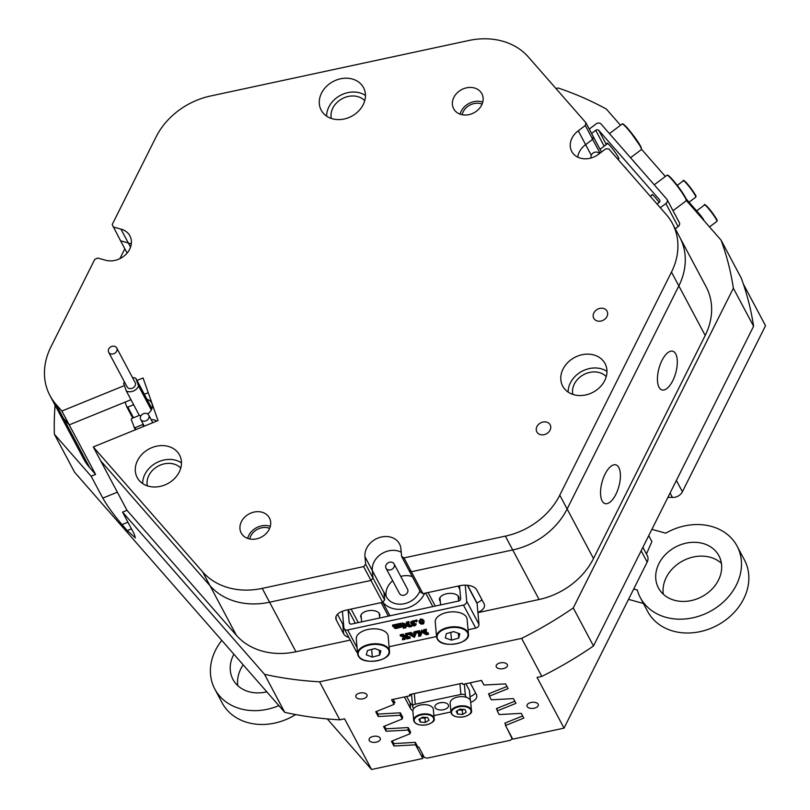 <?xml version="1.0" encoding="UTF-8"?>
<svg xmlns="http://www.w3.org/2000/svg" width="810" height="810" viewBox="0 0 810 810"><rect width="100%" height="100%" fill="white"/><g stroke="black" fill="none" stroke-linecap="round" stroke-linejoin="round"><path stroke-width="1.21" d="M507.293 664.564A5.71 3.078 174.9 0 0 500.904 662.752A5.71 3.078 174.9 0 0 496.125 666.255A5.71 3.078 174.9 0 0 496.327 666.924A5.71 3.078 174.9 0 0 502.716 668.736A5.71 3.078 174.9 0 0 507.495 665.233A5.71 3.078 174.9 0 0 507.293 664.564M366.92 694.737A5.71 3.078 174.9 0 0 360.531 692.925A5.71 3.078 174.9 0 0 355.752 696.428A5.71 3.078 174.9 0 0 355.954 697.096A5.71 3.078 174.9 0 0 362.343 698.919A5.71 3.078 174.9 0 0 367.122 695.415A5.71 3.078 174.9 0 0 366.92 694.737M538.134 704.163A5.71 3.078 174.9 0 0 531.745 702.341A5.71 3.078 174.9 0 0 526.966 705.844A5.71 3.078 174.9 0 0 527.168 706.512A5.71 3.078 174.9 0 0 533.557 708.335A5.71 3.078 174.9 0 0 538.336 704.832A5.71 3.078 174.9 0 0 538.134 704.163M380.214 738.102A5.71 3.078 174.9 0 0 373.825 736.29A5.71 3.078 174.9 0 0 369.046 739.793A5.71 3.078 174.9 0 0 369.249 740.462A5.71 3.078 174.9 0 0 375.637 742.284A5.71 3.078 174.9 0 0 380.416 738.781A5.71 3.078 174.9 0 0 380.214 738.102M386.036 596.19L383.95 592.272A18.731 15.37 152 0 0 383.97 592.485L372.327 570.594L372.995 578.036L384.639 599.926L383.97 592.485M374.017 562.008A18.731 15.37 -28 0 0 372.327 570.594A18.731 15.37 152 0 1 374.017 562.008A18.731 15.37 152 0 1 401.223 552.228A18.731 15.37 -28 0 0 374.017 562.008M579.353 151.966A18.731 15.37 -28 0 0 577.722 157.12A18.731 15.37 152 0 1 579.353 151.966A18.731 15.37 152 0 1 585.62 144.646A18.731 15.37 -28 0 0 579.353 151.966M147.552 413.89A9.588 7.867 -28 0 0 151.49 409.647A9.588 7.867 -28 0 0 151.622 402.833A9.588 7.867 -28 0 0 147.035 399.36M143.633 426.435L142.651 424.592L135.057 427.68L136.04 429.533M156.765 421.089A9.588 7.867 -28 0 0 151.166 419.671M143.097 423.964A9.588 7.867 -28 0 0 142.651 424.592M482.082 104.126A13.699 11.249 -28 0 0 463.199 111.76A13.699 11.249 -28 0 0 462.156 114.726M269.639 528.363A13.699 11.249 -28 0 0 250.756 535.997A13.699 11.249 -28 0 0 249.713 538.974M675.722 353.919A20.098 8.687 105.5 0 0 672.735 351.216A20.098 8.687 105.5 0 0 660.332 364.216A20.098 8.687 105.5 0 0 659.026 387.261A20.098 8.687 105.5 0 0 662.013 389.964A20.098 8.687 105.5 0 0 674.416 376.964A20.098 8.687 105.5 0 0 675.722 353.919M618.82 467.562A20.098 8.687 105.5 0 0 615.833 464.859A20.098 8.687 105.5 0 0 603.43 477.849A20.098 8.687 105.5 0 0 602.124 500.894A20.098 8.687 105.5 0 0 605.111 503.597A20.098 8.687 105.5 0 0 617.514 490.597A20.098 8.687 105.5 0 0 618.82 467.562M180.762 468.089A19.41 15.927 -28 0 0 148.858 475.46A19.41 15.927 -28 0 0 147.359 485.858M364.743 100.693A19.41 15.927 -28 0 0 332.839 108.064A19.41 15.927 -28 0 0 331.33 118.462M606.245 376.63A19.41 15.927 -28 0 0 574.351 384.001A19.41 15.927 -28 0 0 572.842 394.399M667.885 497.421A34.253 28.117 152 0 1 672.421 497.421L670.083 493.027M721.042 240.104A353.99 290.496 152 0 1 733.364 288.228L753.594 326.248A353.99 290.496 152 0 0 741.271 278.134L721.042 240.104L686.404 200.536M665.344 176.469L641.581 149.323M620.521 125.256L606.366 109.087A353.99 290.496 152 0 0 558.13 88.007L555.923 88.482M743.378 284.077L765.531 325.731L682.395 491.751A9.133 7.492 152 0 1 672.421 497.421M642.887 547.337L647.291 555.62A9.133 7.492 152 0 1 647.17 562.11L564.033 728.129L512.75 739.145L505.491 725.497L523.797 718.106L521.275 713.357L499.193 714.572L497.239 710.907L515.95 703.353L513.429 698.605L491.346 699.82L489.392 696.165L508.103 688.611L505.582 683.863L483.975 685.047L481.494 680.39L462.844 684.389L462.237 683.245L409.597 694.555L410.204 695.709L391.564 699.719L394.045 704.376L375.739 711.767L378.26 716.516L400.342 715.301L402.297 718.966L383.586 726.519L386.107 731.268L408.189 730.053L410.143 733.718L391.433 741.271L393.954 746.01L415.56 744.825L422.83 758.474L422.405 753.806M564.033 728.129L537.06 677.423L541.829 676.401L521.599 638.381L319.575 681.807A353.99 290.496 152 0 1 264.526 674.325L284.755 712.344L74.581 472.21L54.351 434.19A353.99 290.496 152 0 1 55.08 405.213M422.83 758.474L371.547 769.5L344.574 718.804L339.805 719.827L319.575 681.807M477.9 612.37A13.699 7.401 174.9 0 0 484.501 605.232A13.699 7.401 174.9 0 0 484.015 603.632L476.665 589.801A13.699 7.401 174.9 0 0 459.827 585.721L422.972 593.639L420.613 592.191L408.959 570.301L411.328 571.749L422.972 593.639M384.639 599.926L382.614 602.316L370.97 580.426L372.995 578.036L372.327 570.594L364.976 556.764A18.731 15.37 -28 0 1 366.657 548.178A18.731 15.37 -28 0 1 383.241 536.686A18.731 15.37 -28 0 1 399.472 543.885A18.731 15.37 -28 0 1 400.94 549.038L401.608 556.48L403.967 557.918L505.359 536.129A68.516 56.224 -28 0 0 559.781 495.153L671.48 272.089A68.516 56.224 -28 0 0 672.411 223.439L679.772 237.269A68.516 56.224 152 0 1 678.841 285.92L567.132 508.984L678.841 285.92A68.516 56.224 -28 0 0 679.772 237.269L706.128 286.811A68.516 56.224 152 0 1 705.196 335.462L593.497 558.525A68.516 56.224 152 0 1 539.075 599.501L477.92 612.644M539.075 599.501L512.72 549.949L411.328 571.749L512.72 549.949A68.516 56.224 -28 0 0 567.132 508.984A68.516 56.224 152 0 1 512.72 549.949L505.359 536.129M591.26 155.247L585.62 144.646L592.677 139.34L593.244 136.556L601.486 152.037M54.351 434.19L91.145 476.219L95.58 474.417L89.758 467.755A68.516 56.224 152 0 1 83.683 458.966L57.328 409.425A68.516 56.224 -28 0 0 63.393 418.213L69.225 424.875L63.393 418.213A68.516 56.224 152 0 1 57.328 409.425L49.967 395.594A68.516 56.224 -28 0 0 56.042 404.382L61.874 411.045L69.225 424.875L130.967 399.725M95.58 474.417L69.225 424.875L125.105 402.114L126.724 406.731L127.818 407.096L133.498 417.768M371.547 769.5L327.27 718.915M124.821 248.781L119.88 258.653M339.805 719.827A353.99 290.496 152 0 1 284.755 712.344M753.594 326.248L593.487 645.975L573.257 607.956A353.99 290.496 152 0 1 521.599 638.381M593.487 645.975A353.99 290.496 152 0 1 541.829 676.401M350.264 640.082L295.944 651.756A68.516 56.224 152 0 1 236.388 635.293L126.998 510.31L122.563 512.122L264.526 674.325M573.257 607.956L733.364 288.228M382.614 602.316L345.769 610.234A13.699 7.401 174.9 0 0 335.796 618.364A13.699 7.401 174.9 0 0 336.282 619.974L343.642 633.805A13.699 7.401 174.9 0 0 348.897 637.531M370.97 580.426L269.578 602.215L370.97 580.426L363.619 566.595L365.634 564.206L372.995 578.036L370.97 580.426M236.388 635.293L210.023 585.741A68.516 56.224 -28 0 0 269.578 602.215A68.516 56.224 152 0 1 210.023 585.741L202.672 571.921L93.282 446.938L100.642 460.768L210.023 585.741L100.642 460.768L126.998 510.31M133.63 404.727L127.818 407.096M135.3 429.826L131.22 419.509L131.807 418.456L139.411 415.358A9.588 7.867 -28 0 0 141.092 415.611M133.964 427.315L135.057 427.68M49.967 395.594A68.516 56.224 -28 0 1 50.898 346.943L94.75 259.392L97.676 258.046L105.391 260.182A18.731 15.37 -28 0 0 125.844 254.451A18.731 15.37 -28 0 0 129.924 235.923A18.731 15.37 -28 0 0 120.943 229.129L128.304 242.949A18.731 15.37 152 0 1 131.301 244.063A18.731 15.37 -28 0 0 128.304 242.949L120.589 240.823L127.109 253.084M91.145 476.219L102.799 498.109L117.359 492.186M127.919 522.187L122.016 524.596L127.251 530.58L135.371 537.911L134.207 534.013L122.563 512.122M122.016 524.596C113.734 514.836 107.325 506.017 102.799 498.109M410.204 695.709L410.093 694.443M505.268 722.965L505.491 725.497M497.016 708.355L497.239 710.907M489.169 693.613L489.392 696.165M392.324 740.907L393.751 743.59L415.348 742.365L415.56 744.825M393.731 743.55L393.954 746.01M407.967 727.582L408.189 730.053M409.87 730.691L410.143 733.718M385.884 728.797L386.107 731.268M400.12 712.83L400.342 715.301M402.023 715.949L402.297 718.966M378.037 714.055L378.26 716.516M393.68 700.255L394.045 704.376M132.759 418.061L126.724 406.731M600.018 153.141L585.316 125.509L585.893 122.725L528.343 56.973A68.516 56.224 -28 0 0 468.787 40.5L210.448 96.025A68.516 56.224 -28 0 0 156.036 137.001L112.195 224.552L120.589 240.823L128.304 242.949L130.542 247.161M476.918 602.842A13.699 7.401 174.9 0 0 481.94 599.734M337.507 614.294L342.782 624.226A13.699 7.401 174.9 0 0 343.673 625.442M585.893 122.725L593.244 136.556L592.677 139.34L585.62 144.646L578.269 130.825A18.731 15.37 -28 0 0 571.992 138.135A18.731 15.37 -28 0 0 571.738 151.44A18.731 15.37 -28 0 0 598.681 154.153L605.738 148.838L608.796 148.898L666.346 214.65A68.516 56.224 -28 0 1 672.411 223.439M247.668 538.407A15.987 13.122 152 0 1 248.771 535.451A15.987 13.122 152 0 1 270.317 526.358M241.42 521.62A15.987 13.122 152 0 1 255.575 511.809A15.987 13.122 152 0 1 269.426 517.954A15.987 13.122 152 0 1 269.214 529.305A15.987 13.122 152 0 1 255.049 539.126A15.987 13.122 152 0 1 241.198 532.97A15.987 13.122 152 0 1 241.42 521.62M460.11 114.169A15.987 13.122 152 0 1 461.214 111.213A15.987 13.122 152 0 1 482.76 102.121M453.863 97.382A15.987 13.122 152 0 1 468.018 87.571A15.987 13.122 152 0 1 481.869 93.717A15.987 13.122 152 0 1 481.646 105.067A15.987 13.122 152 0 1 467.492 114.888A15.987 13.122 152 0 1 453.64 108.732A15.987 13.122 152 0 1 453.863 97.382M606.963 316.538A7.533 6.186 -28 0 0 607.065 311.192A7.533 6.186 -28 0 0 600.534 308.286A7.533 6.186 -28 0 0 593.862 312.913A7.533 6.186 -28 0 0 593.75 318.269A7.533 6.186 -28 0 0 600.281 321.165A7.533 6.186 -28 0 0 606.963 316.538M550.051 430.171A7.533 6.186 -28 0 0 550.162 424.825A7.533 6.186 -28 0 0 543.631 421.929A7.533 6.186 -28 0 0 536.949 426.546A7.533 6.186 -28 0 0 536.848 431.902A7.533 6.186 -28 0 0 543.378 434.798A7.533 6.186 -28 0 0 550.051 430.171M604.706 380.609A23.976 19.683 -28 0 0 605.04 363.579A23.976 19.683 -28 0 0 584.263 354.355A23.976 19.683 -28 0 0 563.021 369.076A23.976 19.683 -28 0 0 562.697 386.107A23.976 19.683 -28 0 0 583.473 395.32A23.976 19.683 -28 0 0 604.706 380.609M606.963 371.415A23.976 19.683 -28 0 0 570.382 382.897A23.976 19.683 -28 0 0 568.124 392.091M179.223 472.068A23.976 19.683 -28 0 0 179.547 455.038A23.976 19.683 -28 0 0 158.77 445.814A23.976 19.683 -28 0 0 137.538 460.536A23.976 19.683 -28 0 0 137.204 477.566A23.976 19.683 -28 0 0 157.98 486.78A23.976 19.683 -28 0 0 179.223 472.068M181.481 462.885A23.976 19.683 -28 0 0 144.889 474.366A23.976 19.683 -28 0 0 142.631 483.55M363.204 104.662A23.976 19.683 -28 0 0 363.528 87.642A23.976 19.683 -28 0 0 342.751 78.418A23.976 19.683 -28 0 0 321.519 93.14A23.976 19.683 -28 0 0 321.185 110.16A23.976 19.683 -28 0 0 341.962 119.384A23.976 19.683 -28 0 0 363.204 104.662M365.462 95.479A23.976 19.683 -28 0 0 328.87 106.96A23.976 19.683 -28 0 0 326.612 116.144M202.672 571.921A68.516 56.224 -28 0 0 262.227 588.394L363.619 566.595M403.967 557.918L411.328 571.749L408.959 570.301L401.608 556.48M120.943 229.129L113.228 226.992M93.282 446.938L158.031 420.572L143.066 377.976L136.971 380.457M124.416 385.57L61.874 411.045M364.976 556.764L365.634 564.206M578.269 130.825L585.316 125.509M144.332 394.288L148.24 392.688M394.288 564.378A4.566 3.746 -28 0 0 394.075 563.902A4.566 3.746 -28 0 0 388.567 562.606A4.566 3.746 -28 0 0 385.813 567.719A4.566 3.746 -28 0 0 386.016 568.195A4.566 3.746 -28 0 0 391.524 569.501A4.566 3.746 -28 0 0 394.288 564.378M386.016 568.195L399.502 593.548A4.566 3.746 -28 0 0 405.01 594.844A4.566 3.746 -28 0 0 407.764 589.731A4.566 3.746 -28 0 0 407.562 589.255L394.075 563.902M386.147 596.352A18.276 14.995 152 0 1 392.678 580.729M400.748 576.437A18.276 14.995 152 0 1 412.33 576.629M599.309 153.677A4.566 3.746 -28 0 0 592.231 153.748A4.566 3.746 -28 0 0 591.249 157.94M607.095 143.947A9.821 1.063 53 0 1 606.994 143.167A9.821 1.063 53 0 1 610.264 146.053A9.821 1.063 53 0 1 616.4 154.113A9.821 1.063 53 0 1 618.81 158.861A9.821 1.063 53 0 1 618.081 158.547M651.969 195.109A9.588 1.033 53 0 1 651.949 194.552A9.588 1.033 53 0 1 655.148 197.377A9.588 1.033 53 0 1 659.168 202.439M589.265 129.073L596.13 123.9A3.655 2.997 -28 0 1 601.03 123.991L666.762 199.098A3.655 2.997 -28 0 1 667.086 199.564A3.655 2.997 -28 0 1 665.85 203.553L660.292 207.735M667.086 199.564L679.347 222.608A3.655 2.997 152 0 1 678.112 226.597L675.246 228.754M623.983 166.242A24.664 20.24 152 0 1 626.889 169.573M659.887 200.424L659.553 199.797A2.288 1.873 152 0 1 658.986 202.591L657.062 204.039M659.553 199.797L598.803 130.39L606.326 144.524M604.159 146.154L595.745 130.329L591.594 133.448M595.745 130.329A2.288 1.873 152 0 1 598.803 130.39M631.77 159.114L629.795 156.856M632.873 160.37L632.164 159.56M636.589 164.744L633.501 161.089M633.653 160.967L634.007 161.666M638.017 166.252L636.397 164.41M642.401 171.264L640.082 168.612M644.122 173.229L642.674 171.578M645.833 175.183L644.396 173.542M458.49 599.846A9.821 5.306 174.9 0 0 459.007 597.851A9.821 5.306 174.9 0 0 446.583 593.771A9.821 5.306 174.9 0 0 439.435 599.592A9.821 5.306 174.9 0 0 440.296 601.476M379.495 616.451A9.588 5.184 174.9 0 0 379.809 614.841A9.588 5.184 174.9 0 0 367.689 610.851A9.588 5.184 174.9 0 0 360.703 616.552A9.588 5.184 174.9 0 0 361.3 618.081M475.723 628.115L463.462 605.07A3.655 2.997 -28 0 0 466.702 601.253L478.963 624.287A3.655 2.997 152 0 1 475.723 628.115L468.048 629.765M436.55 636.528L389.083 646.734M463.462 605.07L347.662 629.957L357.068 647.646M395.604 628.064L397.437 627.466L395.624 625.583L398.024 625.067L397.487 625.533L398.236 626.981L399.411 627.456L400.474 626.818L398.652 624.935L401.051 624.419L401.193 626.211L402.337 626.829L396.1 628.53L394.662 628.327L393.407 626.353L392.658 626.343L392.496 625.087L394.895 624.571L394.46 626.191L395.604 628.064L395.503 626.92L397.335 626.322M394.794 625.887L395.503 626.92M395.624 625.583L395.523 624.429L397.923 623.913L398.085 625.178M397.821 625.239L398.56 626.262L400.373 625.674M398.652 624.935L398.55 623.781L400.95 623.265L400.606 624.712M400.839 624.591L402.236 625.674L402.337 626.829M408.574 622.951L409.749 625.158L411.45 625.279L411.612 626.545L409.688 626.95L403.339 625.006L404.949 627.71L404.848 626.565L405.871 626.606L405.972 627.75L403.36 628.317L403.198 627.062L404.038 626.697M403.947 625.188L404.848 626.565M403.299 628.206L404.139 627.851L402.165 622.93L408.442 624.763M402.266 624.085L409.151 626.1L407.501 623.295L406.539 623.356L406.377 622.1L408.979 621.543L409.141 622.799L408.301 623.153L409.85 626.312L409.749 625.158M412.958 623.994L414.578 624.368L415.996 623.578L416.097 624.723L414.517 625.978L412.361 625.563L412.209 624.247M412.26 624.409L412.33 625.219M412.361 625.563L412.928 624.459L411.034 623.73L411.065 621.574L410.933 622.576L411.065 621.574L414.538 620.612L414.315 622.05L411.662 622.839M411.591 622.07L414.224 622.738L414.325 623.882L413.029 624.743M416.148 619.933L416.958 620.136L416.603 621.746L415.803 621.553L416.148 619.933M419.226 621.574L420.511 619.002L422.597 619.285L424.156 621.321L423.62 623.811L420.977 624.075L419.337 622.718L418.962 620.744M419.216 632.023L420.35 634.159L421.605 630.19L425.776 632.438M418.638 636.275L419.479 635.911L418.021 632.924L416.593 632.438L419.732 631.76L418.942 632.235L420.451 635.303L421.706 631.334L426.607 633.987L424.815 630.929L423.853 631L423.691 629.745L426.303 629.178L425.736 631.263L427.083 633.784L426.981 632.64L428.338 633.015L428.5 634.271L426.364 634.736L421.939 632.266L420.775 635.931L418.699 636.387L418.537 635.121L419.377 634.767M425.888 630.585L426.981 632.64M416.593 632.438L416.492 631.284L419.62 630.615L419.783 631.871M411.44 633.471L414.902 633.005M414.143 632.964L414.042 631.81L416.401 631.304L416.563 632.569L414.386 637.369L408.432 634.189L411.399 633.552L410.822 634.078L411.976 634.898L414.973 634.25L415.196 633.137L414.143 632.964L416.563 632.569M408.432 634.189L408.331 633.045L411.298 632.408L411.45 633.663L410.822 633.977M402.489 639.748L404.848 637.348L400.292 635.941L403.491 635.253L403.056 635.88L405.273 636.761L406.438 634.979L405.557 634.807L408.21 634.24L405.688 636.923L410.245 638.199L406.802 638.938L407.379 638.432L405.263 637.51L404.281 639.1L405.253 639.272L402.55 639.849L402.388 638.594L404.129 637.065M400.292 635.941L400.191 634.797L403.39 634.108L403.552 635.364M403.512 634.969L405.162 635.607L405.668 634.908M405.557 634.807L405.445 633.663L408.108 633.086L408.27 634.351M406.306 636.053L410.083 636.943L410.245 638.199M404.301 638.047L405.091 638.017L405.253 639.272M419.914 590.905A18.731 15.37 152 0 1 403.552 603.875A18.731 15.37 152 0 1 386.39 596.818A18.731 15.37 152 0 1 386.228 596.514A3.655 2.997 -28 0 0 386.198 596.454A3.655 2.997 -28 0 0 384.203 595.077M466.702 601.253L465.264 585.164M478.963 624.287L477.11 603.612L467.35 585.265M357.524 652.728A3.655 2.997 152 0 1 356.42 651.655L344.159 628.611A3.655 2.997 -28 0 1 343.875 627.649L342.407 611.236M424.693 593.264A24.664 20.24 152 0 1 404.676 608.725A24.664 20.24 152 0 1 382.786 602.113M459.503 585.782L460.657 598.641A2.288 1.873 152 0 1 458.632 601.03L351.601 624.034A2.288 1.873 152 0 1 349.231 622.596L348.087 609.738M467.593 585.296L476.827 602.65A3.655 2.997 152 0 1 477.11 603.612M344.159 628.611A3.655 2.997 -28 0 0 347.662 629.957M421.706 631.334L421.605 630.19M421.818 631.314L421.706 630.17M420.451 635.303L420.35 634.159M419.732 631.76L419.62 630.615M418.892 636.214L418.79 635.07M427.083 633.784L428.439 634.169L428.338 633.015M427.397 634.159L427.295 633.005M423.792 630.889L426.404 630.332L426.303 629.178M414.912 634.443L412.199 635.03L414.315 636.346L414.912 634.443M411.976 634.898L411.875 633.744M411.399 633.552L411.298 632.408M416.502 632.458L416.401 631.304M414.973 634.25L414.872 633.106M413.495 634.746L414.214 635.192L414.416 634.554M414.315 636.346L414.214 635.192M403.886 638.695L403.785 637.551M402.965 639.576L402.864 638.432M405.202 639.161L405.091 638.017M407.379 638.432L406.742 638.827L406.671 638.047M410.184 638.088L410.083 636.943M408.21 634.24L408.108 633.086M405.273 636.761L405.162 635.607M403.501 636.073L403.441 635.394M403.491 635.253L403.39 634.108M419.337 622.718L420.623 620.146L422.699 620.44L423.994 621.645L423.893 620.5M419.944 621.159L421.301 623.7L423.195 623.73L421.838 620.551L420.694 620.318L419.944 621.26M419.843 620.014L421.2 622.556L423.093 622.586L423.195 623.73L423.357 623.103M422.699 620.44L422.597 619.285M420.623 620.146L420.511 619.002M421.301 623.7L421.2 622.556M422.061 624.064L421.949 622.92M422.638 624.044L422.536 622.9M415.803 621.553L417.059 621.28L416.603 621.746M415.793 621.391L415.702 620.399M412.999 624.945L414.679 625.512L415.884 624.712L415.783 623.568M414.679 625.512L414.578 624.368M411.632 623.042L414.102 623.811L414.163 622.627M414.102 623.811L414.001 622.657M412.543 623.811L412.432 622.657M412.108 623.629L412.007 622.475M411.034 623.73L411.176 622.718L413.201 621.746L414.315 622.05M413.201 621.746L413.1 620.592M409.85 626.312L411.551 626.434L411.45 625.279M411.055 626.505L410.953 625.361M406.478 623.244L409.091 622.688L408.979 621.543M402.489 624.034L402.378 622.89M403.562 628.145L403.461 627.001M404.949 627.71L405.911 627.649L405.81 626.495M405.658 627.699L405.557 626.555M402.205 626.727L402.104 625.583M401.912 626.849L401.811 625.695M401.527 626.748L401.426 625.593M401.051 624.419L400.95 623.265M399.938 627.244L399.836 626.1M399.411 627.456L399.31 626.302M398.662 627.416L398.56 626.262M398.236 626.981L398.135 625.836M398.024 625.067L397.923 623.913M396.373 628.104L396.262 626.96M392.607 626.231L395.007 625.715L394.895 624.571M704.558 221.282L703.333 219.874M699.982 216.047L700.711 215.5L686.1 198.815M700.711 215.5L703.677 219.621M448.325 704.822A6.855 3.696 174.9 0 0 440.66 702.645A6.855 3.696 174.9 0 0 434.919 706.846A6.855 3.696 174.9 0 0 435.173 707.646A6.855 3.696 174.9 0 0 442.837 709.833A6.855 3.696 174.9 0 0 448.568 705.621A6.855 3.696 174.9 0 0 448.325 704.822M465.892 683.741L469.395 690.333A3.655 1.974 -5.1 0 1 469.527 690.758L470.387 700.366M464.353 684.065L465.375 695.506L466.337 697.319M450.947 711.96L433.907 715.625M413.697 708.639L412.735 706.826A3.655 1.974 174.9 0 1 412.604 706.391A3.655 1.974 174.9 0 1 415.257 704.224L460.88 694.423L459.928 683.741M465.375 695.506A3.655 1.974 174.9 0 0 460.88 694.423M442.503 702.503A6.855 3.696 -5.1 0 1 440.336 702.695M416.583 723.775A10.277 5.548 -5.1 0 1 413.687 720.353C414.75 724.241 419.074 725.73 426.657 724.839C432.631 722.793 435.132 720.687 434.16 718.521L433.34 709.327A10.277 5.548 174.9 0 0 420.35 705.054A10.277 5.548 174.9 0 0 412.867 711.16L413.687 720.353A10.277 5.548 -5.1 0 1 421.17 714.248A10.277 5.548 -5.1 0 1 434.16 718.521A10.277 5.548 -5.1 0 1 431.922 722.409M422.547 717.164L418.892 719.432L420.299 722.085L425.371 722.469L429.037 720.201L427.629 717.549L422.547 717.164M421.251 717.974L424.997 718.257L426.293 717.447M424.997 718.257L425.371 722.469M419.995 718.743L420.299 722.085M453.863 715.767A10.277 5.548 -5.1 0 1 450.978 712.334C452.041 716.222 456.364 717.721 463.948 716.82C469.921 714.774 472.422 712.668 471.45 710.502L470.63 701.308A10.277 5.548 174.9 0 0 457.63 697.046A10.277 5.548 174.9 0 0 450.158 703.141L450.978 712.334A10.277 5.548 -5.1 0 1 458.46 706.229A10.277 5.548 -5.1 0 1 471.45 710.502A10.277 5.548 -5.1 0 1 469.213 714.39M459.837 709.155L456.172 711.413L457.579 714.066L462.662 714.45L466.317 712.182L464.91 709.54L459.837 709.155M458.541 709.955L462.277 710.238L463.583 709.438M462.277 710.238L462.662 714.45M457.285 710.724L457.579 714.066M437.775 639.728A15.987 8.637 -5.1 0 1 436.58 636.903L437.845 639.89C443.576 648.597 470.62 643.272 468.433 634.058L467.097 619.124A15.987 8.637 174.9 0 0 465.902 616.309A15.987 8.637 174.9 0 0 447.687 612.319A15.987 8.637 174.9 0 0 435.253 621.969L436.58 636.903A15.987 8.637 -5.1 0 1 449.024 627.254A15.987 8.637 -5.1 0 1 467.238 631.243A15.987 8.637 -5.1 0 1 468.433 634.058A15.987 8.637 -5.1 0 1 465.051 640.032M445.308 637.946L451.514 640.143L458.754 638.067L459.776 633.784L453.57 631.587L446.33 633.663L445.308 637.946M458.328 633.268L458.754 638.067M450.654 632.428L453.752 631.648M450.836 632.488L451.514 640.143M358.648 656.475A15.987 8.637 -5.1 0 1 357.625 653.883L358.698 656.626C364.014 665.587 391.686 660.393 389.468 651.027L388.132 636.093A15.987 8.637 174.9 0 0 387.109 633.501A15.987 8.637 174.9 0 0 368.955 629.259A15.987 8.637 174.9 0 0 356.289 638.948L357.625 653.883A15.987 8.637 -5.1 0 1 370.291 644.193A15.987 8.637 -5.1 0 1 388.446 648.435A15.987 8.637 -5.1 0 1 389.468 651.027A15.987 8.637 -5.1 0 1 386.087 657.011M366.262 654.814L372.327 657.112L379.657 655.138L380.902 650.865L374.827 648.557L367.507 650.531L366.262 654.814M379.212 650.227L379.657 655.138M371.587 649.438L374.888 648.587M371.648 649.458L372.327 657.112M111.456 346.558A4.566 3.746 -28 0 0 108.672 352.249A4.566 3.746 -28 0 0 113.947 353.656A4.566 3.746 -28 0 0 116.731 347.966A4.566 3.746 -28 0 0 111.456 346.558M108.672 352.249L127.059 386.815A4.566 3.746 -28 0 0 132.334 388.223A4.566 3.746 -28 0 0 135.128 382.533L116.731 347.966M132.486 377.571A8.221 6.743 152 0 1 135.877 378.392L138.54 385.965A8.221 6.743 152 0 1 126.299 390.947L123.647 383.383A8.221 6.743 152 0 1 124.426 381.864M151.936 408.584L135.877 378.392M139.31 415.398L126.299 390.947M151.318 409.981L138.54 385.965M143.471 413.728A4.566 3.746 -28 0 0 140.687 419.428A4.566 3.746 -28 0 0 145.962 420.825A4.566 3.746 -28 0 0 148.746 415.135A4.566 3.746 -28 0 0 143.471 413.728M415.348 742.365L417.97 747.296L418.851 747.114L424.369 757.482L427.174 758.16L510.523 740.239L512.102 738.619L512.021 737.778M489.321 695.355L488.531 693.866L506.969 686.455M483.266 683.721L481.373 680.41M470.721 702.351A12.332 6.662 174.9 0 0 476.806 695.881A12.332 6.662 174.9 0 0 476.371 694.433L470.185 682.81M404.382 696.954L410.569 708.578A12.332 6.662 174.9 0 0 412.857 710.836M393.204 699.364L394.966 702.685L393.933 703.1M376.63 711.413L378.057 714.076L400.363 712.82L402.813 717.437L402.175 717.69M384.477 726.155L385.904 728.828L408.21 727.562L410.66 732.179L410.022 732.432M506.918 728.18L512.102 738.619M505.369 724.13L504.832 723.138L522.663 715.969M497.168 710.097L496.378 708.608L514.816 701.207M406.671 696.468L410.052 702.827A12.332 6.662 174.9 0 0 412.492 705.176M470.053 696.661A12.332 6.662 174.9 0 0 475.521 692.844M266.794 691.811A34.253 28.117 152 0 1 236.135 683.964A34.253 28.117 152 0 1 232.956 679.418A34.253 28.117 152 0 1 233.877 654.217M715.756 551.225A34.253 28.117 152 0 1 718.936 555.771A34.253 28.117 152 0 1 704.811 594.975A34.253 28.117 152 0 1 661.618 592.505A34.253 28.117 152 0 1 658.449 587.959A34.253 28.117 152 0 1 672.573 548.755A34.253 28.117 152 0 1 715.756 551.225M651.898 529.345L665.729 533.172A54.817 44.985 152 0 1 732.007 538.832A54.817 44.985 152 0 1 737.08 546.122L744.441 559.943A54.817 44.985 152 0 1 721.831 622.677A54.817 44.985 152 0 1 652.738 618.719A54.817 44.985 152 0 1 647.656 611.439L640.305 597.608A54.817 44.985 152 0 1 637.278 589.984L633.703 589.002M737.08 546.122A54.817 44.985 152 0 1 714.481 608.847A54.817 44.985 152 0 1 645.378 604.888A54.817 44.985 152 0 1 640.305 597.608M237.836 685.695A34.253 28.117 152 0 1 243.182 664.848M663.319 594.226A34.253 28.117 152 0 1 682.84 560.874A34.253 28.117 152 0 1 721.416 563.325M643.423 603.48L628.509 599.36M295.67 714.562A54.817 44.985 152 0 1 222.163 702.898L214.812 689.067A54.817 44.985 152 0 1 221.788 640.396M278.883 705.631A54.817 44.985 152 0 1 214.812 689.067M648.739 535.653L651.898 541.586L646.441 554.02M56.042 404.382L89.758 467.755M647.17 562.11L641.155 550.8M262.227 588.394L295.944 651.756M559.781 495.153L593.497 558.525M705.196 335.462L671.48 272.089M676.38 480.441L682.395 491.751M127.251 530.58L131.473 528.859M342.782 624.226L343.642 633.805M335.988 616.704L336.282 619.974M678.112 226.597L665.85 203.553M428.065 592.545L435.253 606.052M459.817 589.235L458.136 586.076M432.824 606.579L425.635 593.062M382.695 602.225L389.914 615.803M388.365 616.137L381.176 602.62M351.105 609.09L358.293 622.596M355.337 623.234L348.148 609.727M349.231 622.596L349.809 623.68M411.267 634.443L411.207 633.734M407.794 637.753L407.693 636.599M420.451 622.627L420.339 621.483M404.544 627.264L404.443 626.12M401.193 626.211L401.092 625.067M395.209 627.628L395.108 626.484M683.964 180.964A9.821 1.063 53 0 1 687.245 183.698M686.799 183.789A10.277 1.104 -127 0 0 683.377 180.762C682.719 179.456 684.015 180.448 687.265 183.718C693.704 192.071 696.61 196.314 695.972 196.465L695.739 197.184A10.277 1.104 -127 0 0 693.228 192.213A10.277 1.104 -127 0 0 686.799 183.789M687.285 183.748A9.821 1.063 53 0 1 693.674 192.173A9.821 1.063 53 0 1 695.709 196.567M705.125 205.143A9.821 1.063 53 0 1 708.406 207.876M709.509 226.932L716.911 221.363A10.277 1.104 -127 0 0 714.39 216.402A10.277 1.104 -127 0 0 707.97 207.968A10.277 1.104 -127 0 0 704.548 204.94C703.89 203.644 705.186 204.626 708.436 207.897A9.821 1.063 53 0 1 714.835 216.351A9.821 1.063 53 0 1 716.88 220.755M470.276 700.124L469.395 690.333M414.305 693.542L415.257 704.224M421.321 714.865A9.821 5.306 174.9 0 0 414.528 721.842A9.821 5.306 174.9 0 0 426.597 724.768A9.821 5.306 174.9 0 0 433.39 717.792A9.821 5.306 174.9 0 0 421.321 714.865M458.612 706.846A9.821 5.306 174.9 0 0 451.818 713.833A9.821 5.306 174.9 0 0 463.887 716.759A9.821 5.306 174.9 0 0 470.681 709.773A9.821 5.306 174.9 0 0 458.612 706.846M622.151 124.031C622.363 123.484 623.285 123.393 628.651 129.499L641.257 147.531L641.378 149.577A15.987 1.721 -127 0 0 641.105 148.038A15.987 1.721 -127 0 0 631.101 133.113A15.987 1.721 -127 0 0 622.151 124.031L609.444 133.599M622.758 124.153A15.532 1.671 53 0 1 631.354 132.799A15.532 1.671 53 0 1 641.196 147.44M666.964 175.244C667.673 175.294 666.934 173.451 673.414 180.63C679.144 187.525 683.296 193.418 685.888 198.328L686.202 200.789A15.987 1.721 -127 0 0 685.736 198.835A15.987 1.721 -127 0 0 675.611 183.941A15.987 1.721 -127 0 0 666.964 175.244L654.257 184.812M667.572 175.365A15.532 1.671 53 0 1 675.884 183.637A15.532 1.671 53 0 1 685.837 198.248M438.23 639.981A15.532 8.383 174.9 0 0 458.46 643.262A15.532 8.383 174.9 0 0 466.854 631.749A15.532 8.383 174.9 0 0 446.624 628.469A15.532 8.383 174.9 0 0 438.23 639.981M359.103 656.738A15.532 8.383 174.9 0 0 379.08 660.352A15.532 8.383 174.9 0 0 388.061 648.931A15.532 8.383 174.9 0 0 368.074 645.327A15.532 8.383 174.9 0 0 359.103 656.738M410.052 702.827L410.569 708.578M416.978 620.217L417.079 621.361M415.672 620.318L415.783 621.472M414.548 620.652L414.649 621.807M410.822 622.242L410.933 623.386M677.251 185.379L683.377 180.762M689.067 202.206L695.739 197.184M696.661 210.883L704.548 204.94M708.436 207.897C714.876 216.25 717.771 220.502 717.133 220.654L716.911 221.363M411.5 694.15L412.604 706.391M630.727 157.596L641.378 149.577M617.574 158.932L618.708 158.071M600.018 149.273L607.713 143.481M673.019 210.711L686.202 200.789M650.329 196.354L652.475 194.734M458.146 595.968L458.602 601.04M439.951 597.598L440.599 604.908M379.222 613.312L379.637 618.01M361.017 614.932L361.645 621.878M140.687 419.428L144.271 426.171M148.746 415.135L152.776 422.709"/></g></svg>
